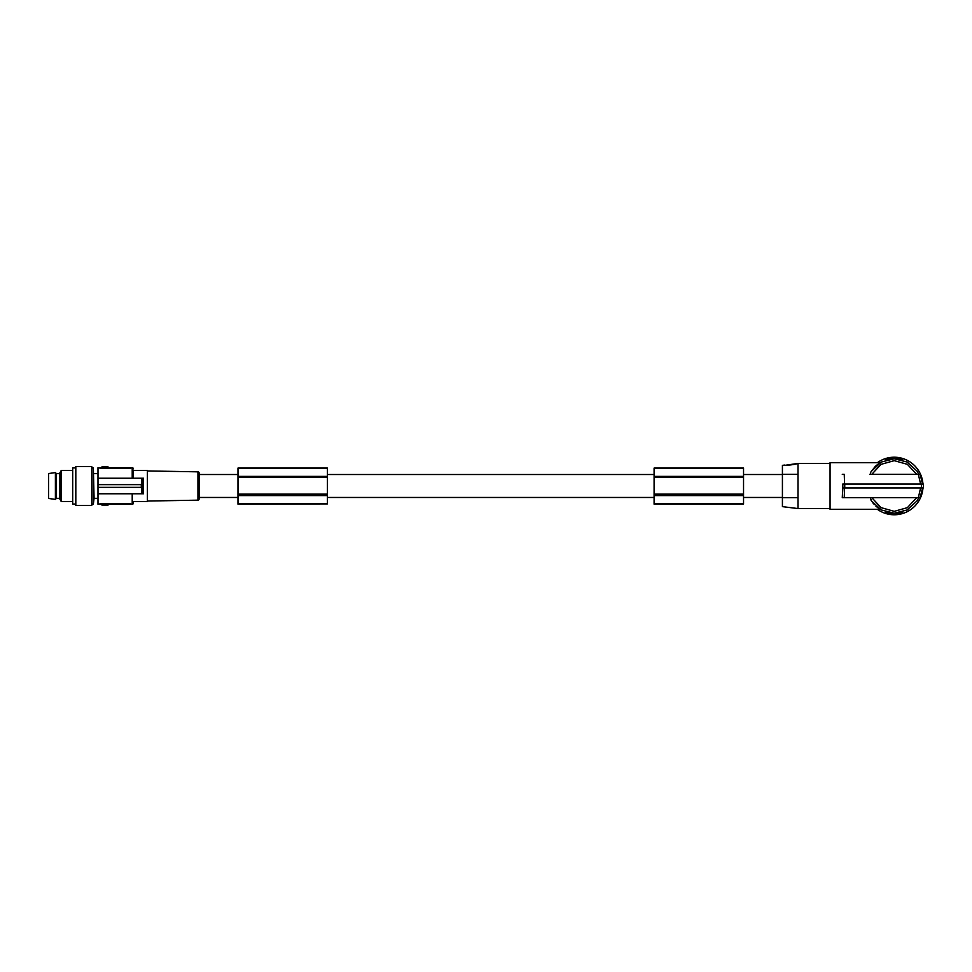 <?xml version="1.0" encoding="UTF-8"?>
<svg xmlns="http://www.w3.org/2000/svg" width="972" height="972" viewBox="0 0 972 972"><rect width="100%" height="100%" fill="white"/><g stroke="black" fill="none" stroke-linecap="round" stroke-linejoin="round"><path stroke-width="1.46" d="M797.113 463.547L797.988 463.437L797.988 508.55L782.424 506.643L782.424 497.664L797.988 497.664L782.424 497.664L782.424 474.324L797.988 474.324L782.424 474.324L782.424 465.345L784.805 465.053C784.926 465.855 797.04 464.276 797.113 463.547L786.105 465.163M887.813 512.451L887.813 513.216L885.869 513.216L885.869 511.904L887.813 512.451L885.869 511.904L885.869 513.216M869.636 474.324L920.12 474.324L922.549 484.056M887.813 513.216L894.228 513.216A27.216 27.216 0 0 1 888.08 512.511M877.388 462.66A28.783 28.783 0 0 1 922.95 484.056M922.95 487.944A28.783 28.783 0 0 1 877.388 509.328M902.599 513.216L902.599 511.904L900.655 512.451A27.216 27.216 0 0 1 894.228 513.216L902.599 513.216M900.655 513.216L900.716 512.438M900.655 512.451L902.599 511.904M878.639 508.307L880.207 509.328L830.064 509.328L830.064 462.66L880.207 462.66L876.537 465.321M878.506 508.222L875.906 506.133M874.387 504.626L871.58 501.09M916.973 500.957L918.832 497.664L916.973 500.957L907.155 509.96L894.228 513.216L881.312 509.96L871.495 500.957L870.304 497.664M918.346 497.664L920.12 497.664L922.549 487.944L920.618 487.944L918.346 497.664L842.274 497.664L842.76 487.944M875.067 466.669L870.803 472.149L870.304 474.324M916.973 471.043L918.832 474.324L916.973 471.043L907.155 462.04L894.228 458.772L881.312 462.04L871.313 471.311M842.274 497.664L842.372 496.534M842.396 496.218L842.785 489.669M842.797 489.195L842.821 487.944L921.395 487.944L921.395 484.056L844.741 484.056L844.741 487.944M902.502 460.06L901.87 459.865M900.655 458.772L902.599 458.772L902.599 460.084L900.655 459.537L900.655 458.772L894.228 458.772A27.216 27.216 0 0 0 888.08 459.477M900.388 459.477A27.216 27.216 0 0 0 894.228 458.772L885.869 458.772L885.869 460.084L886.598 459.865M885.869 460.084L887.813 459.537L885.869 460.084M871.495 471.043L870.912 471.967M871.167 471.529L871.605 470.861M875.48 466.268L876.112 465.685M879.271 463.255L880.207 462.66M842.274 474.324L844.243 474.324L844.607 484.056M920.618 484.056L918.346 474.324M844.741 484.056L842.76 484.056M921.395 487.944L923.339 487.944L923.4 486L923.339 484.056L921.395 484.056M842.821 484.056L842.821 487.944M844.243 497.664L844.607 487.944M871.495 500.957L870.888 499.985M872.735 502.706L873.269 503.362M743.544 503.472L743.544 468.079L654.095 468.079L654.095 504.176L743.544 504.176L743.544 503.472M743.544 495.599L654.095 495.599L743.544 495.599M743.544 494.809L654.095 494.809M743.544 494.153L654.095 494.153M743.544 468.48L654.095 468.48M743.544 476.389L654.095 476.389M743.544 477.191L654.095 477.191M743.544 477.459L654.095 477.459M327.43 503.897L327.43 468.079L237.982 468.079L237.982 504.176L327.43 503.897M327.43 495.599L237.982 495.599L327.43 495.599M327.43 494.809L237.982 494.809M327.43 494.153L237.982 494.153M327.43 468.48L237.982 468.48M327.43 476.389L237.982 476.389M327.43 477.191L237.982 477.191M327.43 477.459L237.982 477.459M147.38 501.042L197.948 500.167A1.166 1.166 0 0 0 199.102 499.001L199.102 473A1.166 1.166 0 0 0 197.948 471.833L147.38 470.946M199.102 486L199.102 497.47L237.982 497.47M133.383 470.436L133.383 478.224L133.383 470.436L147.38 470.436L147.38 501.552L133.383 501.552L133.383 503.107A1.166 1.166 0 0 1 132.216 504.274L132.216 493.776M99.934 504.006L101.878 503.557L97.99 504.274L97.99 493.776L143.479 493.776L143.346 479.743M133.383 503.107L133.383 501.552M143.115 488.357L143.176 489.645M143.479 478.224L97.99 478.224L97.99 493.776M142.519 484.724L142.92 478.212M142.519 484.639L142.422 487.361L97.99 487.361M142.92 493.788L142.519 487.276M141.377 484.639L141.73 478.224M99.934 467.982L101.878 468.431L97.99 467.714L97.99 478.224M91.769 504.079L93.361 504.079L93.361 467.909L94.065 498.344L97.99 498.344M91.769 467.909L93.361 467.909M91.769 505.44L91.769 466.548L75.816 466.548L75.816 505.44L91.769 505.44M75.816 504.079L72.706 504.079L72.706 467.909L75.816 467.909M61.26 470.436L61.26 501.552L59.875 499.171L59.875 472.829L61.26 470.436L72.706 470.436M61.26 501.552L72.706 501.552M59.875 498.344L56.473 498.344L56.473 473.643L55.404 472.574L55.404 499.414L48.6 498.442L48.6 473.546L55.404 472.574M133.383 468.881A1.166 1.166 0 0 0 132.216 467.714L132.216 478.224M131.05 467.714L101.878 467.714L101.878 468.431L129.094 468.431L132.216 467.714M131.05 467.982L129.094 468.431L130.904 468.127M99.934 467.714L101.878 467.714L101.878 466.937L108.099 466.937L108.099 467.714M99.934 504.274L101.878 504.274L101.878 503.557L129.094 503.557L132.216 504.274M131.05 504.274L101.878 504.274L101.878 505.051L108.099 505.051L108.099 504.274M131.05 504.006L129.094 503.557L129.094 504.274M141.73 493.776L141.377 487.361M142.422 484.639L141.292 484.639L141.292 487.361M141.292 484.639L97.99 484.639M327.43 503.532L237.982 503.532M743.544 503.532L654.095 503.532M916.693 497.664L907.386 507.651L894.228 511.345L881.082 507.651L871.775 497.664M916.693 474.324L907.386 464.337L894.228 460.655L881.082 464.337L871.775 474.324M887.813 458.772L887.813 459.537M197.948 500.167L197.948 471.833M129.094 467.714L129.094 468.431M107.673 467.714L107.673 466.937M102.303 467.714L102.303 466.937M107.673 504.274L107.673 505.051M102.303 504.274L102.303 505.051M830.064 463.437L797.988 463.437M199.102 474.518L237.982 474.518M327.43 474.518L654.095 474.518M743.544 474.518L782.424 474.518M94.065 498.344L93.361 504.079M830.064 508.55L797.988 508.55M56.473 473.643L59.875 473.643M94.065 473.643L97.99 473.643M327.43 497.47L654.095 497.47M743.544 497.47L782.424 497.47M56.473 498.344L55.404 499.414"/></g></svg>
